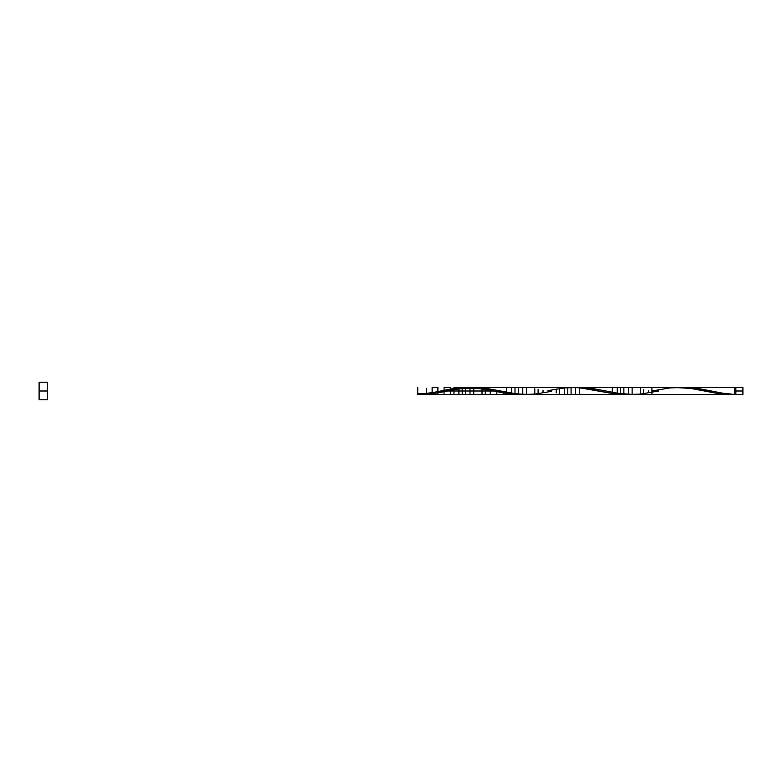 <?xml version="1.0" encoding="UTF-8"?>
<svg xmlns="http://www.w3.org/2000/svg" width="782" height="782" viewBox="0 0 782 782"><rect width="100%" height="100%" fill="white"/><g stroke="black" fill="none" stroke-linecap="round" stroke-linejoin="round"><path stroke-width="1.17" d="M684.709 387.481L696.547 388.273L722.607 393.17L734.454 394.451L734.454 391L735.862 391L735.862 387.481L735.862 394.519L742.9 394.519L742.9 391L734.454 391L734.454 387.481L685.042 387.481M39.1 399.798L39.1 382.202L39.1 399.798L47.546 399.798L47.546 391L39.1 391L47.546 391L47.546 382.202L47.546 399.798M651.914 391L651.914 394.519L651.914 391C651.914 379.084 651.914 402.916 651.914 391L669.939 387.911L681.669 387.549L693.399 388.81L716.859 393.326L734.454 394.451L722.724 393.19L699.264 388.674L682.324 387.53M734.454 394.451L734.454 391C734.454 402.916 734.454 379.084 734.454 391L734.454 387.481L578.641 387.481L593.489 388.634L619.051 393.493L633.909 394.499M472.23 387.501L487.098 388.517L516.794 393.923L529.16 394.48M526.687 394.519L731.082 394.519L716.4 393.258L690.604 388.38L675.13 387.54M473.481 387.481L474.733 387.481M464.821 387.98L467.294 387.745M522.777 394.47L519.942 394.519L522.777 394.47L522.777 387.53L522.777 394.47L522.777 387.53L522.777 394.47L510.059 393.923L493.559 391L447.519 391L493.54 391L447.519 391L454.919 389.495M473.902 387.481L677.701 387.481M632.257 394.519L734.454 394.519M473.765 394.519L482.015 394.519L482.015 387.882L482.015 388.771L485.309 389.338L483.647 389.045L485.309 389.338L485.309 394.519L485.309 388.263L485.309 389.338L490.246 390.316L486.961 389.651L490.246 390.316L490.246 394.519L490.246 389.025L490.246 390.316L496.853 391.684L496.853 394.519L496.853 390.286L496.853 394.519L496.853 391.684L493.559 391L447.519 391L429.474 394.089L417.744 394.451L425.173 394.411M519.942 394.519L417.744 394.519L417.744 387.481L417.744 394.519L625.512 394.519L623.86 394.499L623.86 387.501L623.86 394.499L620.576 394.363L620.576 387.637L620.576 394.363L617.272 394.099L617.272 387.901L617.272 394.099L612.316 393.483L612.316 388.517L612.316 393.483L579.335 387.745L579.335 394.255L579.335 387.745L575.562 387.53L575.562 394.47L575.562 387.53L572.727 387.481L571.075 387.501L571.075 394.499L571.075 387.501M428.907 394.148L444.313 391.665M648.601 391.684L648.601 390.316L648.601 391.684M643.664 392.662L643.664 389.338L643.664 392.662M640.37 393.229L640.37 388.771L640.37 393.229M632.12 394.255L632.12 387.745L632.12 394.255M628.347 394.47L628.347 387.53L628.347 394.47M623.86 394.499L622.228 394.451L623.86 394.499L623.86 387.501L623.86 394.499M620.576 394.363L618.914 394.255L620.576 394.363L620.576 387.637L620.576 394.363M617.272 394.099L615.63 393.923L617.272 394.099L617.272 387.901L617.272 394.099M612.316 393.483L610.674 393.229L612.316 393.483L612.316 388.517L612.316 393.483M609.022 391.626L609.022 392.955L605.718 392.349L609.022 392.955L609.022 391.626M602.423 391.684L599.129 391L602.423 391.684M595.816 390.316L592.531 389.651L595.816 390.316M590.879 389.338L589.217 389.045L590.879 389.338M587.585 388.771L585.933 388.507L587.585 388.771M579.335 387.745L577.439 387.618L579.335 387.745L579.335 394.255L579.335 387.745M575.562 387.53L572.727 387.481L575.562 387.53L575.562 394.47L575.562 387.53M567.791 387.637L567.791 394.363L567.791 387.637M564.487 387.901L564.487 394.099L564.487 387.901M559.531 388.517L559.531 393.483L559.531 388.517M556.237 389.045L556.237 392.955L556.237 389.045M549.638 390.316L549.638 391.714L549.638 390.316M543.031 391.684L543.031 390.316L543.031 391.684M538.094 392.662L538.094 389.338L538.094 392.662M534.8 393.229L534.8 388.771L534.8 393.229M526.55 394.255L526.55 387.745L526.55 394.255M518.29 394.499L518.29 387.501L518.29 394.499L516.658 394.451L518.29 394.499L518.29 387.501L518.29 394.519L515.006 394.519L515.006 387.637L515.006 394.363L513.344 394.255L515.006 394.363L515.006 387.637L515.006 394.519M511.702 394.099L511.702 387.901L511.702 394.099L510.059 393.923L511.702 394.099L511.702 387.901L511.702 394.099M506.746 393.483L506.746 388.517L506.746 393.483L505.104 393.229L506.746 393.483L506.746 388.517L506.746 393.483M503.452 392.955L500.148 392.349L503.452 392.955L503.452 391.626L503.452 394.519L503.452 392.955M482.015 388.771L473.765 387.745L473.765 394.255L473.765 387.745L469.992 387.53L469.992 394.47L469.992 387.53L465.505 387.501L465.505 394.499L465.505 387.501L462.221 387.637L462.221 394.363L462.221 387.637L458.917 387.901L458.917 394.099L458.917 387.901L457.275 388.077L458.917 387.901L458.917 394.099L458.917 387.901L457.275 388.077M473.765 387.745L473.765 394.255L473.765 387.745L473.765 394.255L473.765 387.745L471.869 387.618L473.765 387.481M469.992 387.53L467.157 387.481L469.992 387.53L469.992 394.47L469.992 387.53M465.505 387.501L463.873 387.549L465.505 387.501L465.505 394.499L465.505 387.501L465.505 394.499L465.505 387.501L460.559 387.745L462.221 387.637L462.221 394.363L462.221 387.637M458.917 388.996L458.917 394.519L462.221 394.519M450.667 389.045L444.068 390.316L444.068 387.481L450.667 387.481L450.667 392.955L450.667 389.045L450.667 392.955L450.667 389.045L453.961 388.517L452.319 388.771L453.961 388.517L453.961 393.483L453.961 387.481L458.917 387.901M453.961 389.759L453.961 394.519L450.667 394.519L450.667 390.374M444.068 390.316L444.068 394.519L437.891 394.519L437.891 392.906M437.891 391.596C437.891 378.556 437.891 402.036 437.891 391.596C437.891 402.036 437.891 378.556 437.891 391.596L437.891 387.481L432.133 387.481L432.133 392.603M435.017 392.183L432.133 392.73L432.133 389.27L432.133 392.73M432.133 393.786L432.133 394.519L426.376 394.343M429.259 393.229L426.376 393.659L426.376 388.341L426.376 393.659M423.502 394.011L420.618 394.275M429.826 394.06L442.182 392.095L429.826 394.06M742.9 394.519L742.9 387.481L742.9 391L735.862 391L735.862 394.519M440.774 391L458.799 387.911L470.529 387.549L482.259 388.81L505.719 393.326L523.314 394.451M548.016 390.648L564.369 387.911L576.099 387.549L587.829 388.81L611.289 393.326L628.884 394.451M658.639 391L640.614 394.089L628.884 394.451L617.154 393.19L593.694 388.674L576.099 387.549M551.398 391.352L535.044 394.089L523.314 394.451L511.584 393.19L488.124 388.674L470.529 387.549M734.454 393.815L735.862 393.815M467.157 387.481L572.727 387.481M417.744 394.519L421.117 394.519M511.702 394.519L506.746 394.519M503.452 394.519L496.853 394.519M490.246 394.519L485.309 394.519M469.992 394.519L465.505 394.519M39.1 382.202L47.546 382.202M734.454 388.185L735.862 388.185M735.862 387.481L742.9 387.481M442.446 390.648C433.218 392.72 424.978 393.776 417.744 393.815M495.231 391.352C485.974 389.534 479.112 387.931 467.802 388.234C460.95 388.527 453.628 389.563 445.828 391.352"/></g></svg>
